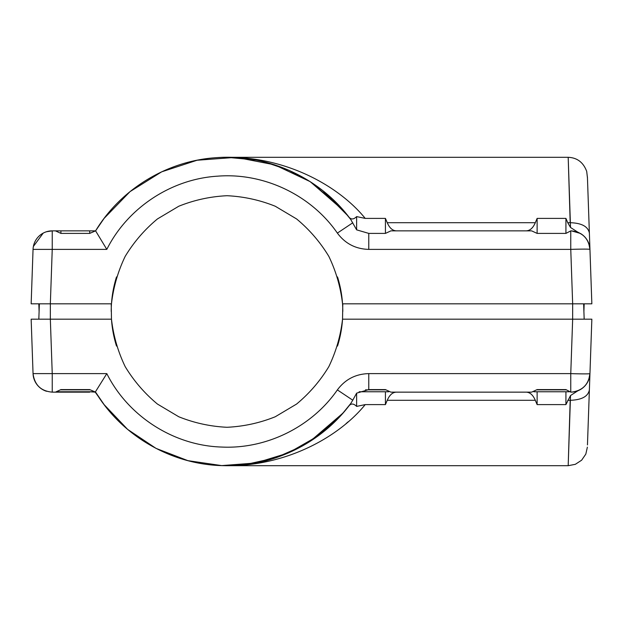 <?xml version="1.0" encoding="UTF-8"?>
<svg xmlns="http://www.w3.org/2000/svg" width="623" height="623" viewBox="0 0 623 623"><rect width="100%" height="100%" fill="white"/><g stroke="black" fill="none" stroke-linecap="round" stroke-linejoin="round"><path stroke-width="0.93" d="M39.366 303.822L38.828 319.178L50.338 319.178L50.354 303.822L38.828 303.822L39.101 311.5M111.221 303.822L111.478 319.178L31.15 319.178L33.05 373.613L52.239 373.613L50.338 319.178M111.478 319.178A115.785 115.785 0 0 0 116.501 346.061A115.785 115.785 0 0 1 111.478 319.178C113.386 335.766 117.957 351.582 125.184 366.628C133.836 380.91 144.575 393.378 157.424 404.047L178.762 416.756C194.251 422.978 210.333 426.482 227.013 427.285C243.686 426.482 259.768 422.978 275.265 416.756L296.603 404.047C309.444 393.378 320.191 380.91 328.835 366.628C336.07 351.582 340.641 335.766 342.541 319.178L342.798 303.822M337.518 346.061A115.785 115.785 0 0 0 342.541 319.178A115.785 115.785 0 0 1 337.518 346.061M236.927 465.373L227.013 465.693C287.312 466.175 339.59 436.248 365.226 404.6L356.629 406.398C353.514 403.307 350.842 403.268 348.631 406.289L342.222 413.976L350.726 403.533L352.766 400.192L337.37 389.905C345.197 379.384 355.663 373.956 368.769 373.613L570.761 373.613L572.662 319.178L342.541 319.178M583.634 303.822L584.172 319.178L572.662 319.178L591.85 319.178L589.95 373.613L588.758 379.633M356.629 406.398L356.629 393.152L368.769 389.601L385.427 389.601L390.94 392.147L531.606 392.147L537.127 389.601L565.925 389.601L570.754 392.108L570.761 373.613A19.204 0.67 2 0 0 589.95 373.613L589.381 389.905C586.741 465.365 586.741 465.365 589.381 389.905L587.473 444.542M589.008 400.48L589.171 395.792M589.49 386.642L589.459 387.654M588.727 379.711L588.501 380.295M586.991 383.2L586.181 384.391M526.24 392.147C530.025 392.326 533.047 395.044 535.305 400.293L537.127 404.6L565.925 404.6L565.925 391.766M577.84 390.8L570.52 395.535L565.925 404.6M570.52 395.535L568.192 465.693L570.193 400.293L567.748 400.293M342.222 413.976L348.631 406.289C340.656 416.398 332.043 425.081 322.792 432.331C292.678 454.946 260.749 466.066 227.013 465.693L568.192 465.693L569.367 427.285M346.053 423.609L348.249 421.74M365.226 404.6L385.427 404.6L385.427 391.766M396.306 392.147C392.529 392.326 389.507 395.044 387.249 400.293L385.427 404.6M537.127 404.6L537.127 391.766M352.766 400.192L356.629 393.152M388.736 391.766L359.144 391.766M343.834 412.138L325.408 430.213L302.459 445.975L275.327 457.928L245.112 464.626M227.013 465.693L255.687 463.006M265.157 460.903L288.799 452.773L309.896 441.52L343.047 413.041M345.399 410.292L346.598 408.836M350.726 403.533C321.741 443.031 273.147 466.876 224.241 465.669C172.548 465.155 122.287 436.45 95.592 392.147L104.119 404.623L127.637 429.403L156.03 448.381L187.905 460.654L221.695 465.599L255.726 462.998L288.332 452.976L317.956 436.014L343.141 412.932M46.515 391.275L46.515 391.275A19.204 19.204 0 0 1 33.05 373.613C34.514 384.944 40.916 391.119 52.239 392.147L52.239 373.613L106.813 373.613L95.233 392.147L104.119 404.623M33.05 373.613C34.561 384.991 40.962 391.166 52.239 392.147L55.4 392.147L60.914 389.601L89.72 389.601L95.592 392.147L89.72 391.766M89.72 392.147L55.4 392.147M93.022 391.766L57.604 391.766M570.754 392.108A19.196 9.594 90 0 0 571.439 392.14A19.196 9.594 90 0 0 571.447 392.14C582.505 390.714 588.673 384.539 589.95 373.613C588.626 384.586 582.458 390.761 571.447 392.14M570.193 400.293C581.672 399.935 588.065 396.477 589.381 389.905L589.95 373.613A19.204 19.204 0 0 1 580.332 389.593L578.354 390.582M573.814 391.906L571.945 392.108M569.235 391.766L533.818 391.766M579.219 390.185A19.204 19.204 0 0 1 578.051 390.714M588.019 194.181L588.439 206.049M588.93 220.114L589.381 233.095C586.741 157.635 586.741 157.635 589.381 233.095C588.065 226.523 581.672 223.057 570.193 222.707L568.192 157.308L570.52 227.465L577.84 232.2M583.899 311.5L584.172 303.822L342.541 303.822A115.785 115.785 0 0 0 337.518 276.939A115.785 115.785 0 0 1 342.798 311.5M589.459 235.346L589.49 236.343M589.171 227.208L589.008 222.52M587.995 193.535L587.98 192.881M587.91 191.066L587.894 190.474M587.871 189.875L587.816 188.224M587.691 184.704L587.676 184.26M587.598 182.165L587.59 181.768M587.575 181.402L587.551 180.67M587.536 180.359L587.512 179.697M587.45 177.859L587.419 176.901M569.367 195.715L568.192 157.308C577.21 157.697 583.377 162.401 586.702 171.411L587.45 177.859L591.85 303.822L572.662 303.822L572.646 319.178M111.221 311.5A115.785 115.785 0 0 1 116.501 276.939M236.966 157.627L227.013 157.308C287.398 156.848 339.574 186.752 365.226 218.4L385.427 218.4L385.427 233.399L368.769 233.399L356.629 229.848L350.726 219.467C320.16 177.711 267.649 153.64 216.119 157.689C167.268 160.812 120.917 188.94 95.592 230.853L106.813 249.387L52.239 249.387L50.338 303.822L111.478 303.822C113.386 287.234 117.957 271.418 125.184 256.372C133.836 242.09 144.575 229.622 157.424 218.953L178.762 206.244C194.251 200.022 210.333 196.518 227.013 195.715C243.686 196.518 259.768 200.022 275.265 206.244L296.603 218.953C309.444 229.622 320.191 242.09 328.835 256.372C336.07 271.418 340.641 287.234 342.541 303.822M50.338 303.822L31.15 303.822L33.05 249.387A19.204 19.204 0 0 1 52.239 230.853L60.914 230.853L60.914 233.399L55.4 230.853M589.701 246.918A19.204 19.204 0 0 0 580.332 233.407L571.447 230.86C582.505 232.286 588.673 238.461 589.95 249.387L588.758 243.367M588.727 243.289L588.501 242.705M586.991 239.8L586.181 238.609M579.219 232.815A19.204 19.204 0 0 0 578.051 232.286M526.24 230.853C530.025 230.674 533.047 227.956 535.305 222.707L537.127 218.4L565.925 218.4L565.925 233.399L537.127 233.399L531.606 230.853L390.94 230.853L385.427 233.399M565.925 218.4L567.748 222.707L570.193 222.707M570.52 227.465L567.748 222.707M537.127 218.4L537.127 233.399M570.754 230.892L570.761 249.387A19.204 0.67 178 0 1 589.95 249.387C588.626 238.414 582.458 232.239 571.447 230.86A19.196 9.594 90 0 0 571.439 230.86A19.196 9.594 90 0 0 570.754 230.892L565.925 233.399M46.515 231.725L52.239 230.853L52.239 249.387L33.05 249.387M41.461 234.162L42.855 233.298M49.015 231.125L50.619 230.923M340.049 206.626L310.044 181.573L274.735 164.877M274.502 164.799L237.9 157.689M235.393 157.533L234.287 157.479M234.24 157.479L197.078 160.243L161.661 171.839L130.059 191.604L104.119 218.377L95.592 230.853L89.72 233.399L60.914 233.399M385.427 218.4L387.249 222.707L535.305 222.707M396.306 230.853C392.529 230.674 389.507 227.956 387.249 222.707M350.726 219.467L342.222 209.024L348.631 216.711C350.842 219.732 353.514 219.693 356.629 216.602L356.629 229.848M104.119 218.377L95.592 230.853L60.914 230.853M89.72 230.853L89.72 233.399M347.151 214.842L348.234 216.212M348.288 216.282L347.751 215.597M343.865 210.901L310.425 181.823L289.025 170.328L265.001 162.058M256.255 160.103L245.89 158.468M568.192 157.308L227.013 157.308L255.687 159.994M264.884 162.035L288.87 170.258L310.231 181.69L343.655 210.66M345.329 212.622L348.631 216.711M356.629 216.602L365.226 218.4M337.37 389.905C311.757 426.934 266.34 449.362 221.251 447.034C173.576 445.476 128.065 416.203 106.813 373.613M535.305 400.293L387.249 400.293M566.175 389.842L536.878 389.842M368.769 373.613L368.769 389.601M385.676 389.842L365.491 389.842M89.969 389.842L60.665 389.842M106.813 249.387C127.52 207.95 171.169 179.011 217.505 176.177C263.778 172.47 311.056 194.999 337.37 233.095C345.197 243.616 355.663 249.044 368.769 249.387L570.761 249.387L572.662 303.822M368.769 249.387L368.769 233.399M352.758 222.808L337.37 233.095M575.379 391.587L574.577 391.766M568.192 465.693L575.317 464.322L581.633 460.202L585.815 454.112L587.38 447.127M587.458 444.923L587.512 443.28M587.536 442.657L587.559 441.956M50.806 230.907L49.614 231.032M47.979 231.328L45.674 232.013M43.221 233.103L33.385 246.443M316.375 185.849L322.792 190.669L348 215.916"/></g></svg>

